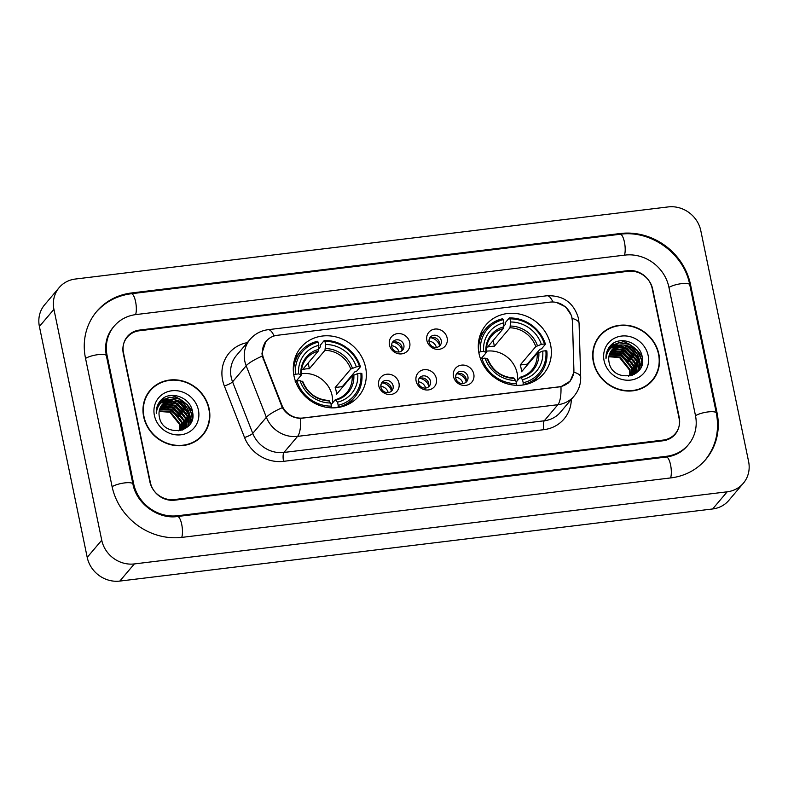<?xml version="1.0" encoding="UTF-8"?>
<svg xmlns="http://www.w3.org/2000/svg" width="788" height="788" viewBox="0 0 788 788"><rect width="100%" height="100%" fill="white"/><g stroke="black" fill="none" stroke-linecap="round" stroke-linejoin="round"><path stroke-width="1.18" d="M479.045 353.664A37.794 34.731 40.3 0 0 506.546 383.618A37.794 34.731 40.3 0 0 543.661 373.739A37.794 34.731 40.3 0 0 550.615 344.957A37.794 34.731 40.3 0 0 523.114 315.003A37.794 34.731 40.3 0 0 485.989 324.883A37.794 34.731 40.3 0 0 479.045 353.664M294.032 376.171A37.794 34.731 40.3 0 0 321.534 406.125A37.794 34.731 40.3 0 0 358.658 396.246A37.794 34.731 40.3 0 0 365.602 367.464A37.794 34.731 40.3 0 0 338.101 337.51A37.794 34.731 40.3 0 0 300.977 347.39A37.794 34.731 40.3 0 0 294.032 376.171M398.964 383.126A10.697 9.83 -139.7 0 1 390.927 394.493A10.697 9.83 -139.7 0 1 378.703 385.598A10.697 9.83 -139.7 0 1 386.731 374.231A10.697 9.83 -139.7 0 1 398.964 383.126M380.939 387.243A6.422 5.9 40.3 0 0 385.608 392.335A6.422 5.9 40.3 0 0 391.912 390.651A6.422 5.9 40.3 0 0 393.094 385.765A6.422 5.9 40.3 0 0 388.425 380.683A6.422 5.9 40.3 0 0 382.121 382.357A6.422 5.9 40.3 0 0 380.939 387.243M436.365 378.575A10.697 9.83 -139.7 0 1 428.337 389.942A10.697 9.83 -139.7 0 1 416.113 381.047A10.697 9.83 -139.7 0 1 424.141 369.68A10.697 9.83 -139.7 0 1 436.365 378.575M418.349 382.692A6.422 5.9 40.3 0 0 423.018 387.785A6.422 5.9 40.3 0 0 429.322 386.1A6.422 5.9 40.3 0 0 430.504 381.215A6.422 5.9 40.3 0 0 425.835 376.132A6.422 5.9 40.3 0 0 419.531 377.807A6.422 5.9 40.3 0 0 418.349 382.692M473.775 374.024A10.697 9.83 -139.7 0 1 465.747 385.391A10.697 9.83 -139.7 0 1 453.514 376.497A10.697 9.83 -139.7 0 1 461.551 365.13A10.697 9.83 -139.7 0 1 473.775 374.024M455.75 378.141A6.422 5.9 40.3 0 0 460.428 383.234A6.422 5.9 40.3 0 0 466.732 381.55A6.422 5.9 40.3 0 0 467.905 376.664A6.422 5.9 40.3 0 0 463.236 371.581A6.422 5.9 40.3 0 0 456.932 373.256A6.422 5.9 40.3 0 0 455.75 378.141M409.721 342.514A10.697 9.83 -139.7 0 1 401.693 353.871A10.697 9.83 -139.7 0 1 389.469 344.977A10.697 9.83 -139.7 0 1 397.497 333.619A10.697 9.83 -139.7 0 1 409.721 342.514M391.705 346.621A6.422 5.9 40.3 0 0 396.374 351.714A6.422 5.9 40.3 0 0 402.678 350.03A6.422 5.9 40.3 0 0 403.86 345.144A6.422 5.9 40.3 0 0 399.191 340.061A6.422 5.9 40.3 0 0 392.887 341.736A6.422 5.9 40.3 0 0 391.705 346.621M447.131 337.963A10.697 9.83 -139.7 0 1 439.103 349.32A10.697 9.83 -139.7 0 1 426.869 340.426A10.697 9.83 -139.7 0 1 434.907 329.069A10.697 9.83 -139.7 0 1 447.131 337.963M429.105 342.071A6.422 5.9 40.3 0 0 433.784 347.163A6.422 5.9 40.3 0 0 440.088 345.479A6.422 5.9 40.3 0 0 441.26 340.593A6.422 5.9 40.3 0 0 436.591 335.511A6.422 5.9 40.3 0 0 430.287 337.185A6.422 5.9 40.3 0 0 429.105 342.071M381.353 383.549A6.422 5.9 -139.7 0 1 391.281 387.913A6.422 5.9 -139.7 0 1 390.868 391.606M418.763 378.998A6.422 5.9 -139.7 0 1 428.682 383.362A6.422 5.9 -139.7 0 1 428.268 387.056M456.163 374.448A6.422 5.9 -139.7 0 1 466.092 378.811A6.422 5.9 -139.7 0 1 465.678 382.505M392.119 342.928A6.422 5.9 -139.7 0 1 402.038 347.291A6.422 5.9 -139.7 0 1 401.624 350.985M429.519 338.377A6.422 5.9 -139.7 0 1 439.448 342.741A6.422 5.9 -139.7 0 1 439.034 346.434M263.734 358.875A19.257 17.691 -139.7 0 1 262.808 355.743A19.257 17.691 -139.7 0 1 266.344 341.086A19.257 17.691 -139.7 0 1 277.258 335.304L550.054 302.119A19.257 17.691 -139.7 0 1 572.433 321.327L573.891 369.592A19.257 17.691 -139.7 0 1 569.97 381.057A19.257 17.691 -139.7 0 1 559.047 386.839L302.927 417.995A19.257 17.691 -139.7 0 1 281.858 405.121L263.734 358.875L263.231 359.476M628.213 271.308L139.358 330.773A21.394 19.661 40.3 0 0 127.232 337.205A21.394 19.661 40.3 0 0 123.292 353.497L149.858 481.764A21.394 19.661 40.3 0 0 174.306 499.553L663.171 440.078A21.394 19.661 40.3 0 0 675.296 433.646A21.394 19.661 40.3 0 0 679.226 417.354L652.671 289.097A21.394 19.661 40.3 0 0 628.213 271.308M695.44 415.384L668.874 287.118A38.504 35.391 40.3 0 0 624.864 255.105L135.999 314.57A38.504 35.391 40.3 0 0 114.171 326.143A38.504 35.391 40.3 0 0 107.089 355.467L133.655 483.733A38.504 35.391 40.3 0 0 177.664 515.746L666.52 456.282A38.504 35.391 40.3 0 0 688.357 444.708A38.504 35.391 40.3 0 0 695.44 415.384M700.788 230.638A28.526 26.211 40.3 0 0 668.185 206.919L75.343 279.041A28.526 26.211 40.3 0 0 59.169 287.61A28.526 26.211 40.3 0 0 53.929 309.329L101.741 540.213A28.526 26.211 40.3 0 0 134.334 563.932L727.186 491.81A28.526 26.211 40.3 0 0 743.35 483.241A28.526 26.211 40.3 0 0 748.6 461.522L700.788 230.638M59.169 287.61L44.65 304.759A28.526 26.211 40.3 0 0 39.4 326.478L87.212 557.362A28.526 26.211 40.3 0 0 119.815 581.081L712.657 508.959A28.526 26.211 40.3 0 0 728.831 500.39L743.35 483.241M690.485 284.498A61.326 56.362 40.3 0 0 620.392 233.504L131.527 292.969A61.326 56.362 40.3 0 0 96.757 311.398A61.326 56.362 40.3 0 0 85.478 358.097L112.044 486.363A61.326 56.362 40.3 0 0 182.136 537.357L671.002 477.883A61.326 56.362 40.3 0 0 705.762 459.453A61.326 56.362 40.3 0 0 717.041 412.754L690.485 284.498L689.855 285.236M192.449 411.434A35.657 32.771 40.3 0 0 171.577 395.438M642.151 356.728A35.657 32.771 40.3 0 0 621.279 340.731M143.662 416.763A34.583 31.786 40.3 0 0 168.829 444.176A34.583 31.786 40.3 0 0 202.802 435.134A34.583 31.786 40.3 0 0 209.165 408.795A34.583 31.786 40.3 0 0 183.998 381.382A34.583 31.786 40.3 0 0 150.025 390.424A34.583 31.786 40.3 0 0 143.662 416.763M202.063 435.971A34.583 31.786 40.3 0 0 204.624 432.1M593.364 362.056A34.583 31.786 40.3 0 0 618.531 389.469A34.583 31.786 40.3 0 0 652.503 380.427A34.583 31.786 40.3 0 0 658.857 354.088A34.583 31.786 40.3 0 0 633.69 326.675A34.583 31.786 40.3 0 0 599.727 335.718A34.583 31.786 40.3 0 0 593.364 362.056M651.755 381.264A34.583 31.786 40.3 0 0 654.316 377.393M556.328 302.415L565.705 306.916L571.487 315.584L572.512 321.593L573.9 372.192L570.197 381.136L560.957 386.691L300.661 418.359C292.791 418.073 286.684 414.508 282.321 407.662L262.246 356.038L261.961 353.231L265.999 341.135M652.188 288.457A21.394 19.661 40.3 0 0 627.74 270.668L139.555 330.064A21.394 19.661 40.3 0 0 127.429 336.486A21.394 19.661 40.3 0 0 123.489 352.778L150.331 482.394A21.394 19.661 40.3 0 0 174.788 500.183L662.974 440.787A21.394 19.661 40.3 0 0 675.099 434.365A21.394 19.661 40.3 0 0 679.029 418.073L652.188 288.457M602.406 333.423A34.583 31.786 40.3 0 0 599.018 336.594M152.714 388.129A34.583 31.786 40.3 0 0 149.316 391.301M159.235 411.05L170.267 411.671L180.334 424.318L180.285 430.366M159.176 411.464L169.814 412.213L179.881 424.86L179.9 430.504M159.609 409.494L172.079 409.533L182.146 422.181L181.703 429.726M159.501 409.868L171.626 410.065L181.693 422.713L181.358 429.893M160.122 408.056L173.892 407.386L183.959 420.034L182.993 428.987M182.846 429.312L182.53 429.952M159.984 408.401L173.439 407.928L183.506 420.565L182.678 429.174M182.54 429.519L182.304 430.031M160.762 406.736L175.714 405.249L185.781 417.886L184.165 428.14M183.988 428.445L183.417 429.342M160.594 407.051L175.261 405.781L185.328 418.428L183.88 428.357M183.712 428.672L183.161 429.588M161.52 405.515L162.564 404.599L177.527 403.101L187.593 415.749L185.229 427.204M185.022 427.49L182.934 429.795M161.323 405.81L162.111 405.14L177.073 403.633L187.14 416.281L184.973 427.451M184.776 427.736L184.146 428.583M171.439 399.664A16.115 14.814 40.3 0 0 162.298 404.51A16.115 14.814 40.3 0 0 159.334 416.783C162.535 438.039 197.404 433.095 192.577 412.124C190.873 397.221 170.1 389.902 160.88 400.235C157.57 403.889 156.044 408.273 156.3 413.365C157.285 404.392 162.338 399.821 171.439 399.664C180.748 399.614 186.736 404.264 189.406 413.601L186.195 426.18L184.215 428.101L178.758 430.859M162.17 404.658L163.924 402.993L178.886 401.496L188.953 414.143L185.958 426.446M186.195 426.18L180.767 430.494M150.301 390.661A34.229 31.461 40.3 0 0 144.007 416.724A34.229 31.461 40.3 0 0 168.908 443.851A34.229 31.461 40.3 0 0 202.526 434.897A34.229 31.461 40.3 0 0 208.82 408.834A34.229 31.461 40.3 0 0 183.919 381.707A34.229 31.461 40.3 0 0 150.301 390.661L148.843 392.375A34.229 31.461 40.3 0 0 146.755 395.172M191.573 421.156A30.308 27.856 40.3 0 0 189.681 416.566M189.159 415.591A30.308 27.856 40.3 0 0 185.722 410.578M175.438 402.353A30.308 27.856 40.3 0 0 170.356 400.274M168.189 399.683A30.308 27.856 40.3 0 0 162.407 398.905M154.399 415.463A23.246 21.365 40.3 0 0 180.974 434.789A23.246 21.365 40.3 0 0 198.428 410.105A23.246 21.365 40.3 0 0 171.853 390.769A23.246 21.365 40.3 0 0 154.399 415.463M160.88 400.235L160.338 400.856M198.665 439.143A34.229 31.461 40.3 0 0 201.078 436.621L202.526 434.897M160.24 400.964L161.944 399.27M159.373 402.107L169.43 397.487L179.27 399.043L187.475 405.308L191.819 414.636L192.114 419.62M158.605 403.318L171.646 399.644M175.222 400.373L177.448 401.19L188.233 411.494M189.622 415.138L189.987 424.102M157.925 404.608L161.156 402.904M165.795 401.772L169.834 401.791M173.399 402.52L175.635 403.328L186.421 413.641M187.8 417.285L188.509 421.688M188.529 422.338L188.165 426.318M157.344 405.987L159.087 405.15M162.692 404.096L163.421 403.978M163.983 403.909L168.021 403.929M171.587 404.658L173.823 405.475L184.599 415.778M185.988 419.423L186.697 423.836M186.717 424.486L186.697 425.431M186.697 425.54L186.47 427.795M156.881 407.455L157.915 407.041M161.067 406.204L161.609 406.125M162.161 406.056L166.199 406.076M169.775 406.805L172.001 407.623L182.786 417.926M184.175 421.57L184.875 425.973M184.894 426.623L184.884 427.529M184.884 427.687L184.796 428.899M156.536 409.031L157.137 408.834M160.348 408.204L164.387 408.214M167.952 408.952L170.188 409.76L180.974 420.073M159.471 401.959L160.88 400.718L169.656 397.211L179.497 398.777L187.702 405.032L192.045 414.36L192.38 418.615M158.693 403.161L173.35 399.595M178.974 401.535L186.401 407.849M189.356 413.336L190.223 416.507L190.233 423.727M158.004 404.441L161.55 402.57M166.396 401.466L171.538 401.742M177.152 403.673L184.589 409.996M187.544 415.483L188.716 420.999M188.746 421.777L188.381 426.101M157.413 405.81L159.274 404.894M162.978 403.82L163.904 403.683M164.574 403.614L169.716 403.88M175.34 405.82L182.777 412.134M185.722 417.63L186.894 423.136M186.933 423.914L186.933 425.087M186.923 425.234L186.677 427.638M156.93 407.268L158.033 406.815M161.235 405.948L162.082 405.82M162.761 405.751L167.903 406.027M173.527 407.957L180.954 414.281M183.909 419.768L185.082 425.284M185.121 426.062L185.121 427.224M185.111 427.401L185.003 428.78M156.566 408.824L157.226 408.608M160.949 407.898L166.091 408.164M171.705 410.105L179.142 416.428M608.937 356.343L619.959 356.964L630.026 369.611L629.976 375.659M608.868 356.757L619.506 357.506L629.573 370.143L629.602 375.797M609.301 354.787L621.781 354.827L631.848 367.464L631.395 375.019M609.203 355.161L621.328 355.358L631.385 368.006L631.06 375.186M609.823 353.349L623.594 352.679L633.66 365.327L632.695 374.27M632.537 374.605L632.232 375.246M609.676 353.694L623.141 353.211L633.207 365.859L632.38 374.467M632.232 374.812L631.996 375.324M610.464 352.029L625.406 350.532L635.473 363.179L633.867 373.433M633.69 373.739L633.109 374.635M610.286 352.344L624.953 351.074L635.02 363.721L633.582 373.65M633.414 373.965L632.853 374.881M611.222 350.808L612.266 349.892L627.228 348.394L637.295 361.042L634.931 372.497M634.724 372.783L632.626 375.088M611.025 351.103L611.813 350.433L626.765 348.926L636.832 361.574L634.675 372.734M634.478 373.029L633.847 373.876M621.131 344.957A16.115 14.814 40.3 0 0 612 349.793A16.115 14.814 40.3 0 0 609.035 362.076C612.237 383.332 647.096 378.388 642.279 357.417C640.575 342.514 619.792 335.195 610.582 345.528C607.272 349.183 605.736 353.566 605.992 358.658C606.987 349.675 612.03 345.114 621.131 344.957C630.439 344.908 636.428 349.557 639.107 358.895L635.886 371.473L633.907 373.394L628.46 376.152M611.872 349.951L613.625 348.286L628.588 346.789L638.654 359.426L635.66 371.729M635.886 371.473L630.469 375.787M599.993 335.954A34.229 31.461 40.3 0 0 593.699 362.017A34.229 31.461 40.3 0 0 618.61 389.144A34.229 31.461 40.3 0 0 652.228 380.19A34.229 31.461 40.3 0 0 658.522 354.127A34.229 31.461 40.3 0 0 633.611 327A34.229 31.461 40.3 0 0 599.993 335.954L598.545 337.668A34.229 31.461 40.3 0 0 596.447 340.465M641.274 366.45A30.308 27.856 40.3 0 0 639.373 361.859M638.851 360.884A30.308 27.856 40.3 0 0 635.414 355.861M625.13 347.646A30.308 27.856 40.3 0 0 620.048 345.568M617.881 344.977A30.308 27.856 40.3 0 0 612.099 344.198M604.091 360.746A23.246 21.365 40.3 0 0 630.666 380.082A23.246 21.365 40.3 0 0 648.13 355.398A23.246 21.365 40.3 0 0 621.555 336.062A23.246 21.365 40.3 0 0 604.091 360.746M610.582 345.528L610.03 346.139M648.357 384.436A34.229 31.461 40.3 0 0 650.78 381.904L652.228 380.19M609.942 346.257L611.646 344.563M609.075 347.4L619.132 342.77L628.962 344.336L637.167 350.591L641.511 359.919L641.816 364.913M608.297 348.611L621.348 344.937M624.914 345.666L627.149 346.484L637.935 356.787M639.314 360.431L639.689 369.395M607.627 349.902L610.848 348.197M615.487 347.065L619.535 347.075M623.101 347.813L625.327 348.621L636.113 358.934M637.502 362.579L638.211 366.981M638.231 367.632L637.856 371.611M607.046 351.281L608.779 350.443M612.394 349.389L613.123 349.271M613.675 349.202L617.713 349.222M621.279 349.951L623.515 350.768L634.301 361.071M635.689 364.716L636.389 369.119M636.409 369.779L636.399 370.724M636.399 370.833L636.162 373.088M606.583 352.748L607.617 352.334M610.769 351.497L611.311 351.418M611.862 351.349L615.901 351.369M619.466 352.098L621.702 352.906L632.488 363.219M633.867 366.863L634.576 371.266M634.596 371.916L634.586 372.822M634.576 372.98L634.488 374.192M606.228 354.324L606.839 354.127M610.05 353.497L614.088 353.507M617.654 354.236L619.89 355.053L630.666 365.366M609.173 347.252L610.572 346.011L619.358 342.504L629.188 344.07L637.394 350.325L641.737 359.653L642.082 363.908M608.395 348.454L623.052 344.888M628.666 346.819L636.103 353.142M639.058 358.629L639.925 361.8L639.935 369.02M607.706 349.734L611.242 347.863M616.088 346.759L621.23 347.035M626.854 348.966L634.291 355.289M637.236 360.776L638.408 366.282M638.447 367.07L638.073 371.394M607.115 351.103L608.976 350.187M612.67 349.114L613.596 348.976M614.276 348.907L619.417 349.173M625.042 351.113L632.469 357.427M635.423 362.923L636.596 368.429M636.635 369.208L636.625 370.38M636.625 370.527L636.369 372.931M606.632 352.561L607.735 352.098M610.927 351.241L611.784 351.113M612.453 351.044L617.605 351.32M623.219 353.251L630.656 359.574M633.611 365.061L634.783 370.577M634.813 371.355L634.813 372.517M634.803 372.694L634.704 374.064M606.268 354.117L606.918 353.901M610.641 353.191L615.783 353.457M621.407 355.398L628.844 361.722M402.057 349.665A10.697 9.83 40.3 0 0 393.35 342.278M398.964 351.97A7.841 7.21 40.3 0 0 391.794 345.735L391.606 345.962M391.892 343.469L391.794 345.735M439.468 345.114A10.697 9.83 40.3 0 0 430.76 337.727M436.375 347.419A7.841 7.21 40.3 0 0 429.204 341.184L429.007 341.411M429.302 338.919L429.204 341.184M381.136 384.091L380.84 386.583M391.301 390.277A10.697 9.83 40.3 0 0 382.584 382.899M388.198 392.591A7.841 7.21 40.3 0 0 381.037 386.356M418.536 379.54L418.251 382.032M428.702 385.726A10.697 9.83 40.3 0 0 419.994 378.348M425.609 388.041A7.841 7.21 40.3 0 0 418.438 381.806M455.947 374.989L455.651 377.482M466.112 381.175A10.697 9.83 40.3 0 0 457.404 373.798M463.019 383.49A7.841 7.21 40.3 0 0 455.848 377.255M332.526 402.993A26.378 24.251 40.3 0 0 332.103 395.566A26.378 24.251 40.3 0 0 301.331 373.719M338.18 405.288L338.091 407.081A35.371 32.505 40.3 0 0 354.807 397.034A35.371 32.505 40.3 0 0 361.84 373.492L360.845 373.236A33.943 31.195 40.3 0 1 338.18 405.288L337.53 402.166A30.663 28.181 40.3 0 0 357.722 373.611L352.167 375.837L336.575 394.256A26.378 24.251 40.3 0 0 336.102 390.858A26.378 24.251 40.3 0 0 335.176 387.509L350.768 369.089L356.324 366.863A30.663 28.181 40.3 0 0 325.592 344.504L324.942 341.381A33.943 31.195 40.3 0 1 359.446 366.479L360.441 366.745A35.371 32.505 40.3 0 0 324.301 340.446L324.942 341.381M331.118 404.648L335.215 399.811L337.53 402.166M318.677 348.857L320.421 346.809L320.411 345.036L324.301 340.446M360.441 366.745L356.56 371.335L354.836 371.847L342.317 386.642A33.874 31.126 -139.7 0 1 342.504 387.253M348.365 404.283A35.371 32.505 40.3 0 0 350.926 401.624L354.807 397.034M331.344 407.898L331.423 406.115A33.943 31.195 40.3 0 1 296.918 381.008L295.195 381.599M359.446 366.479L356.324 366.863M357.722 373.611L360.845 373.236M296.918 381.008L300.041 380.634A30.663 28.181 40.3 0 0 330.773 402.993L331.423 406.115M325.592 344.504L324.971 350.315L309.369 368.735L308.177 362.992M302.661 381.865L300.041 380.634M330.773 402.993L328.468 400.639M335.215 399.811L336.072 400.058A27.422 25.206 40.3 0 0 353.812 374.96M293.786 374.871L295.52 374.261A33.943 31.195 40.3 0 1 318.185 342.199L317.544 341.273A35.371 32.505 40.3 0 0 300.829 351.32L296.948 355.9A35.371 32.505 40.3 0 0 294.742 358.855M300.829 351.32A35.371 32.505 40.3 0 0 293.796 374.852M318.185 342.199L318.835 345.321A30.663 28.181 40.3 0 0 298.642 373.876L295.52 374.261M309.369 368.735A26.378 24.251 -139.7 0 0 302.612 369.552L318.214 351.133L318.835 345.321M298.642 373.876L301.262 375.108L296.002 381.323M318.647 349.38A27.422 25.206 40.3 0 0 300.908 374.477L301.262 375.108M342.317 386.642L335.176 387.509M517.539 380.486A26.378 24.251 40.3 0 0 517.115 373.059A26.378 24.251 40.3 0 0 486.344 351.212M523.193 382.781L523.104 384.574A35.371 32.505 40.3 0 0 539.819 374.527A35.371 32.505 40.3 0 0 546.852 350.985L545.857 350.729A33.943 31.195 40.3 0 1 523.193 382.781L522.543 379.658A30.663 28.181 40.3 0 0 542.735 351.103L537.18 353.329L521.577 371.749A26.378 24.251 40.3 0 0 521.114 368.351A26.378 24.251 40.3 0 0 520.178 365.002L535.781 346.582L541.336 344.356A30.663 28.181 40.3 0 0 510.594 321.996L509.954 318.874A33.943 31.195 40.3 0 1 544.459 343.972L545.454 344.238A35.371 32.505 40.3 0 0 509.304 317.938L509.954 318.874M516.13 382.141L520.228 377.304L522.543 379.658M503.69 326.35L505.423 324.301L505.423 322.528L509.304 317.938M545.454 344.238L541.563 348.828L539.849 349.34L527.32 364.135A33.874 31.126 -139.7 0 1 527.517 364.745M533.377 381.776A35.371 32.505 40.3 0 0 535.929 379.117L539.819 374.527M516.357 385.391L516.435 383.608A33.943 31.195 40.3 0 1 481.931 358.501L480.207 359.092M544.459 343.972L541.336 344.356M542.735 351.103L545.857 350.729M481.931 358.501L485.053 358.126A30.663 28.181 40.3 0 0 515.785 380.476L516.435 383.608M510.594 321.996L509.984 327.808L494.381 346.228L493.19 340.485M487.673 359.358L485.053 358.126M515.785 380.476L513.48 378.132M520.228 377.304L521.075 377.55A27.422 25.206 40.3 0 0 538.825 352.453M478.799 352.364L480.532 351.753A33.943 31.195 40.3 0 1 503.197 319.692L502.557 318.766A35.371 32.505 40.3 0 0 485.841 328.813L481.961 333.393A35.371 32.505 40.3 0 0 479.754 336.348M485.841 328.813A35.371 32.505 40.3 0 0 478.809 352.344M503.197 319.692L503.847 322.814A30.663 28.181 40.3 0 0 483.655 351.369L480.532 351.753M494.381 346.228A26.378 24.251 -139.7 0 0 487.624 347.045L503.227 328.626L503.847 322.814M483.655 351.369L486.275 352.6L481.015 358.816M503.66 326.872A27.422 25.206 40.3 0 0 485.92 351.97L486.275 352.6M527.32 364.135L520.178 365.002M281.858 405.121L281.355 405.712M95.673 312.678C104.991 301.962 116.87 295.638 131.3 293.737L620.156 234.263A11.406 3.418 83.1 0 1 624.451 242.221A11.406 3.418 83.1 0 1 624.441 255.154M620.156 234.263C651.085 229.761 684.082 253.766 689.756 284.783A11.406 2.916 168.3 0 0 681.492 283.66A11.406 2.916 168.3 0 0 668.943 287.453M689.756 284.783L716.322 413.05A11.406 2.916 168.3 0 0 708.057 411.927A11.406 2.916 168.3 0 0 695.499 415.719M670.578 477.932A11.406 3.418 -96.9 0 0 670.588 465.009A11.406 3.418 -96.9 0 0 666.293 457.04L177.428 516.514C158.329 519.538 136.314 503.611 132.926 484.019L106.37 355.752C104.361 344.72 106.607 335.284 113.078 327.424M181.713 537.406A11.406 3.418 -96.9 0 0 181.732 524.473A11.406 3.418 -96.9 0 0 177.428 516.514M112.113 486.689A11.406 2.916 -11.7 0 1 124.662 482.906A11.406 2.916 -11.7 0 1 132.926 484.019M85.547 358.422A11.406 2.916 -11.7 0 1 98.096 354.639A11.406 2.916 -11.7 0 1 106.37 355.752M131.3 293.737A11.406 3.418 83.1 0 1 135.595 301.696A11.406 3.418 83.1 0 1 135.575 314.629M712.657 508.959L727.186 491.81M119.815 581.081L134.334 563.932M87.212 557.362L101.741 540.213M39.4 326.478L53.929 309.329M619.693 234.322L620.392 233.504M716.41 413.503L717.041 412.754M130.828 293.796L131.527 292.969M665.83 457.099L666.52 456.282M176.975 516.564L177.664 515.746M133.024 484.472L133.655 483.733M106.459 356.206L107.089 355.467M571.33 399.358A35.657 32.771 -139.7 0 1 543.848 429.677L283.562 461.344A7.131 2.137 -96.9 0 1 283.976 452.45L297.588 436.375A28.526 26.211 -139.7 0 1 266.374 417.295L246.181 365.77A28.526 26.211 -139.7 0 1 244.802 361.131A28.526 26.211 -139.7 0 1 250.042 339.411L236.43 355.486A28.526 26.211 40.3 0 0 231.179 377.206A28.526 26.211 40.3 0 0 232.568 381.845L252.751 433.37A28.526 26.211 40.3 0 0 283.976 452.45L544.272 420.782A28.526 26.211 40.3 0 0 560.445 412.213L574.058 396.137A28.526 26.211 -139.7 0 1 557.884 404.707L297.588 436.375A24.96 7.486 -96.9 0 0 300.661 418.359M262.256 356.077A24.96 4.974 -21.4 0 0 246.181 365.77L232.568 381.845A7.131 1.418 158.6 0 1 224.344 385.962A35.657 32.771 -139.7 0 1 247.324 342.622M552.93 301.991A24.96 7.486 -96.9 0 0 546.961 295.766L268.097 329.689A24.96 7.486 83.1 0 1 274.086 335.983M560.957 386.691A24.96 7.486 83.1 0 1 557.884 404.707L544.272 420.782A7.131 2.137 -96.9 0 0 543.848 429.677M573.9 372.192A24.96 7.575 -1.7 0 1 580.687 377.137C580.825 384.278 578.619 390.612 574.058 396.137M283.562 461.344A35.657 32.771 -139.7 0 1 244.536 437.498A7.131 1.418 158.6 0 0 252.751 433.37L266.374 417.295A24.96 4.974 -21.4 0 1 282.321 407.662M572.187 318.382A24.96 7.575 -1.7 0 1 579.072 323.346L580.687 377.137M244.536 437.498L224.344 385.962M335.442 399.664C340.061 398.393 343.864 396.019 346.848 392.532A26.378 24.251 40.3 0 0 352.167 375.837M352.413 368.213A27.422 25.206 40.3 0 0 325.405 348.562M302.306 381.225A27.422 25.206 40.3 0 0 329.315 400.875M350.768 369.089A26.378 24.251 40.3 0 0 324.971 350.315M318.214 351.133A26.378 24.251 40.3 0 0 306.591 358.422C302.769 363.012 301.036 368.489 301.38 374.832M520.454 377.156C525.074 375.886 528.876 373.512 531.861 370.025A26.378 24.251 40.3 0 0 537.18 353.329M537.426 345.705A27.422 25.206 40.3 0 0 510.417 326.055M487.319 358.717A27.422 25.206 40.3 0 0 514.328 378.368M535.781 346.582A26.378 24.251 40.3 0 0 509.984 327.808M503.227 328.626A26.378 24.251 40.3 0 0 491.594 335.915C487.782 340.505 486.048 345.981 486.393 352.325M569.97 381.057L568.266 383.066M266.344 341.086L264.413 343.361M704.679 460.744C715.829 446.954 719.71 431.056 716.322 413.05M687.264 445.998C681.965 452.174 674.971 455.858 666.293 457.04M579.072 323.346L578.49 318.441C573.841 302.769 563.331 295.204 546.961 295.766M268.097 329.689C260.867 330.655 254.849 333.895 250.042 339.411M183.919 428.859L184.372 428.317M633.621 374.152L634.074 373.611M328.773 400.471C316.323 399.565 307.655 393.251 302.769 381.52M513.786 377.964C501.335 377.058 492.667 370.744 487.782 359.013"/></g></svg>
